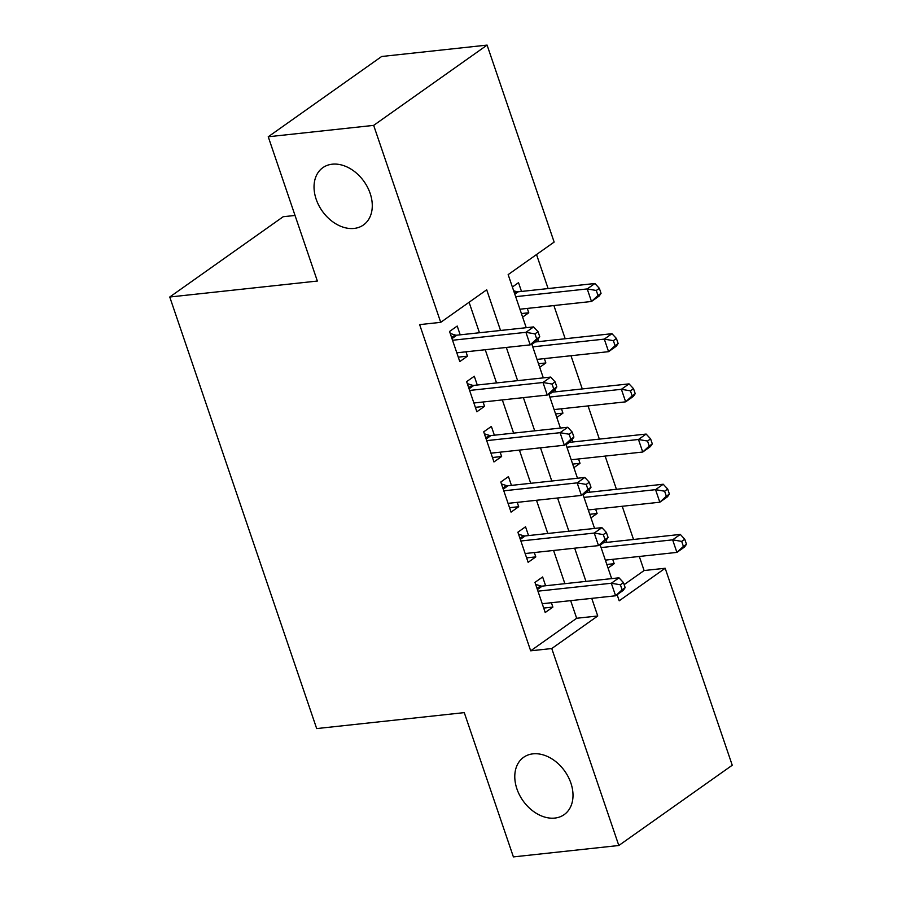 <?xml version="1.0" encoding="UTF-8"?>
<svg xmlns="http://www.w3.org/2000/svg" width="902" height="902" viewBox="0 0 902 902"><rect width="100%" height="100%" fill="white"/><g stroke="black" fill="none" stroke-linecap="round" stroke-linejoin="round"><path stroke-width="1.35" d="M532.958 753.846A35.11 25.594 54.7 0 1 568.283 776.949A35.11 25.594 54.7 0 1 564.178 814.619A35.11 25.594 54.7 0 1 554.831 818.08A35.11 25.594 54.7 0 1 519.507 794.978A35.11 25.594 54.7 0 1 523.611 757.308A35.11 25.594 54.7 0 1 532.958 753.846M332.229 164.198A35.11 25.594 54.7 0 1 367.554 187.289A35.11 25.594 54.7 0 1 363.45 224.97A35.11 25.594 54.7 0 1 354.091 228.431A35.11 25.594 54.7 0 1 318.767 205.329A35.11 25.594 54.7 0 1 322.871 167.648A35.11 25.594 54.7 0 1 332.229 164.198M295.022 215.454L283.183 216.728L169.756 297.006L316.681 728.579L464.271 712.625L513.396 856.9L618.817 845.501L551.765 648.538L597.744 615.987L591.746 598.364M169.756 297.006L317.357 281.052L268.244 136.766L381.659 56.499L487.091 45.1L554.144 242.074L508.153 274.614L526.227 327.697M624.15 584.654L644.096 570.538L639.304 556.466M633.531 539.486L622.222 506.281M616.438 489.301L605.141 456.096M599.356 439.116L588.059 405.911M582.275 388.931L570.977 355.726M565.193 338.746L553.884 305.541M548.112 288.572L536.521 254.533M644.096 570.538L665.18 568.26L732.244 765.234L618.817 845.501M545.62 585.748L542.632 576.964L534.965 582.388L545.214 612.503L552.881 607.08L551.393 602.728M528.538 535.562L525.539 526.779L517.883 532.214L528.132 562.318L535.799 556.895L534.311 552.543M511.445 485.389L508.457 476.606L500.802 482.029L511.051 512.133L518.706 506.71L517.229 502.358M494.364 435.204L491.376 426.42L483.709 431.844L493.958 461.948L501.625 456.525L500.148 452.184M477.282 385.019L474.294 376.235L466.627 381.659L476.876 411.774L484.543 406.34L483.066 401.999M521.424 313.569L528.764 312.768L527.287 308.416M521.503 291.447L518.515 282.664L512.381 287.005M538.505 363.743L545.857 362.954L544.368 358.601M538.595 341.621L537.851 339.445M555.587 413.928L562.938 413.139L561.45 408.786M555.677 391.806L554.933 389.63L547.266 395.053L473.888 402.991M572.669 464.113L580.02 463.324L578.543 458.971M572.759 441.991L572.015 439.804M589.75 514.298L597.101 513.497L595.624 509.156M589.84 492.176L589.096 489.989L581.429 495.423L508.051 503.35M522.63 317.121L528.764 312.768M539.712 367.294L545.857 362.954M556.793 417.479L562.938 413.139M573.875 467.664L580.02 463.324M590.968 517.849L597.101 513.497M608.049 568.034L614.183 563.682L612.706 559.341M606.922 542.361L606.178 540.174L598.511 545.609L525.144 553.535M500.542 330.47L486.697 289.801L440.717 322.341L419.633 324.619L530.68 650.816L576.66 618.265L570.662 600.642M564.877 583.673L553.58 550.468M547.796 533.488L536.487 500.283M530.714 483.303L519.405 450.098M513.633 433.118L502.324 399.913M496.54 382.933L485.242 349.728M479.458 332.748L469.085 302.271M460.2 334.834L457.213 326.05L449.546 331.474L459.794 361.589L467.462 356.166L465.973 351.814M268.244 136.766L373.665 125.378L487.091 45.1M530.68 650.816L551.765 648.538M440.717 322.341L373.665 125.378M585.962 581.384L574.664 548.179M568.88 531.21L557.571 498.005M551.798 481.025L540.49 447.82M534.717 430.84L523.408 397.635M517.624 380.655L506.326 347.45M617.126 594.711L619.2 600.8L665.18 568.26M531.706 343.786L543.308 377.882M548.788 393.971L560.401 428.067M565.881 444.156L577.483 478.24M582.963 494.341L594.565 528.425M600.044 544.526L611.646 578.61M576.66 618.265L597.744 615.987M458.284 357.158L467.462 356.166M606.832 564.483L614.183 563.682M475.365 407.332L484.543 406.34M492.458 457.517L501.625 456.525M509.54 507.702L518.706 506.71M526.621 557.887L535.799 556.895M543.703 608.072L552.881 607.08M539.746 336.717L538.043 331.699L534.976 333.875L536.679 338.893L539.746 336.717L537.84 339.445L530.184 344.868L456.807 352.806M536.679 338.893L530.184 344.868L525.911 332.331L533.578 326.907L456.829 335.194A5.491 4.003 -125.3 0 1 455.127 335.003L450.211 333.436M452.533 340.257L525.911 332.331L534.976 333.875M538.043 331.699L533.578 326.907M519.935 309.217L591.486 301.482L587.225 288.933L594.88 283.51L518.131 291.808A5.491 4.003 54.7 0 1 516.44 291.617L513.644 290.726M596.278 290.478L597.992 295.495L601.059 293.33L599.345 288.313L596.278 290.478L587.225 288.933L515.662 296.668M601.059 293.33L599.153 296.059L591.486 301.482L597.992 295.495M594.88 283.51L599.345 288.313M553.76 389.066L556.827 386.902L555.125 381.884L552.058 384.049L553.76 389.066L547.266 395.053L542.993 382.504L550.66 377.081L473.911 385.38A5.491 4.003 -125.3 0 1 472.208 385.188L467.292 383.621M469.615 390.442L542.993 382.504L552.058 384.049M554.933 389.63L556.827 386.902M555.125 381.884L550.66 377.081M573.909 437.087L572.206 432.069L569.139 434.234L570.853 439.251L573.909 437.087L572.015 439.815L564.348 445.238L490.97 453.165M570.853 439.251L564.348 445.238L560.074 432.689L567.741 427.266L490.992 435.565A5.491 4.003 -125.3 0 1 489.29 435.373L484.385 433.806M486.697 440.627L560.074 432.689L569.139 434.234M572.206 432.069L567.741 427.266M587.935 489.436L591.002 487.272L589.288 482.254L586.221 484.419L587.935 489.436L581.429 495.423L577.156 482.874L584.823 477.451L508.074 485.75A5.491 4.003 -125.3 0 1 506.383 485.558L501.467 483.991M503.79 490.812L577.156 482.874L586.221 484.419M589.096 490L591.002 487.272M589.288 482.254L584.823 477.451M605.016 539.621L608.083 537.457L606.369 532.428L603.303 534.604L605.016 539.621L598.511 545.609L594.249 533.059L601.905 527.636L525.156 535.935A5.491 4.003 -125.3 0 1 523.464 535.743L518.549 534.176M520.871 540.986L594.249 533.059L603.303 534.604M606.178 540.185L608.083 537.457M606.369 532.428L601.905 527.636M537.017 359.402L608.579 351.667L604.306 339.118L611.962 333.695L535.213 341.993A5.491 4.003 54.7 0 1 534.277 341.971M613.36 340.663L615.074 345.68L618.141 343.515L616.427 338.487L613.36 340.663L604.306 339.118L532.755 346.853M618.141 343.515L616.235 346.244L608.579 351.667L615.074 345.68M611.962 333.695L616.427 338.487M554.11 409.587L625.661 401.841L621.388 389.303L629.055 383.88L552.306 392.178A5.491 4.003 54.7 0 1 551.359 392.156M630.453 390.848L632.155 395.865L635.222 393.689L633.52 388.672L630.453 390.848L621.388 389.303L549.837 397.038M635.222 393.689L633.317 396.418L625.661 401.841L632.155 395.865M629.055 383.88L633.52 388.672M571.192 459.761L642.743 452.026L638.469 439.488L646.136 434.065L569.387 442.352A5.491 4.003 54.7 0 1 568.44 442.341M647.535 441.033L649.237 446.05L652.304 443.874L650.601 438.857L647.535 441.033L638.469 439.488L566.918 447.223M652.304 443.874L650.41 446.603L642.743 452.026L649.237 446.05M646.136 434.065L650.601 438.857M588.273 509.946L659.824 502.211L655.551 489.662L663.218 484.239L586.469 492.537A5.491 4.003 54.7 0 1 585.533 492.526M664.616 491.207L666.33 496.224L669.385 494.059L667.683 489.042L664.616 491.207L655.551 489.662L584 497.397M669.385 494.059L667.491 496.788L659.824 502.211L666.33 496.224M663.218 484.239L667.683 489.042M625.165 587.63L623.451 582.613L620.396 584.789L622.098 589.807L625.165 587.63L623.259 590.359L615.604 595.782L542.226 603.72M622.098 589.807L615.604 595.782L611.331 583.244L618.997 577.821L542.249 586.12A5.491 4.003 -125.3 0 1 540.546 585.917L535.63 584.361M537.953 591.171L611.331 583.244L620.396 584.789M623.451 582.613L618.997 577.821M605.355 560.131L676.906 552.396L672.633 539.847L680.3 534.424L603.551 542.722A5.491 4.003 54.7 0 1 602.615 542.7M681.698 541.392L683.412 546.409L686.478 544.244L684.765 539.227L681.698 541.392L672.633 539.847L601.082 547.582M686.478 544.244L684.573 546.973L676.906 552.396L683.412 546.409M680.3 534.424L684.765 539.227M451.598 337.506L455.127 335.003M451.981 338.633L456.829 335.194M518.131 291.808L514.817 294.153M516.44 291.617L514.433 293.037M468.679 387.691L472.208 385.188M469.063 388.807L473.911 385.38M485.761 437.876L489.29 435.373M486.144 438.992L490.992 435.565M502.854 488.05L506.383 485.558M503.226 489.177L508.074 485.75M519.935 538.235L523.464 535.743M520.319 539.362L525.156 535.935M535.213 341.993L531.898 344.338M552.306 392.178L548.98 394.524M569.387 442.352L566.061 444.709M586.469 492.537L583.143 494.894M537.017 588.42L540.546 585.917M537.4 589.547L542.249 586.12M603.551 542.722L600.236 545.079"/></g></svg>

